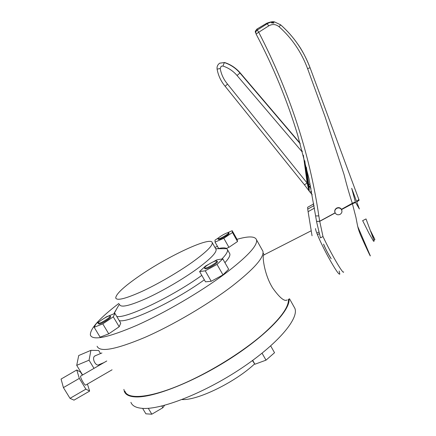 <?xml version="1.0" encoding="UTF-8"?>
<svg xmlns="http://www.w3.org/2000/svg" width="436" height="436" viewBox="0 0 436 436"><rect width="100%" height="100%" fill="white"/><g stroke="black" fill="none" stroke-linecap="round" stroke-linejoin="round"><path stroke-width="0.65" d="M98.928 323.332L98.209 323.18C97.637 322.15 106.716 316.269 109.441 315.893L110.204 316.04C110.826 317.032 101.593 323.016 98.928 323.332M110.564 316.645L110.619 316.743C111.245 317.74 102.019 323.725 99.348 324.035L98.634 323.883L98.269 323.278M214.643 263.507C209.389 266.957 205.999 268.462 204.484 268.004C204.446 267.53 205.252 266.69 206.898 265.475C212.114 262.052 215.488 260.565 217.014 261.011C217.057 261.475 216.267 262.303 214.643 263.507M217.368 261.633L217.433 261.753C217.477 262.216 216.692 263.05 215.068 264.249C209.814 267.704 206.424 269.203 204.904 268.74L204.549 268.124M227.472 232.786L228.709 232.742C229.151 233.478 222.044 237.893 219.101 238.71L217.913 238.732C217.499 237.98 224.491 233.636 227.472 232.786M217.956 238.808L218.273 239.369L219.461 239.348C222.409 238.541 229.51 234.121 229.069 233.38L229.025 233.304M221.87 259.033C226.061 254.7 227.941 251.605 227.516 249.741L226.856 248.684C225.417 247.577 222.322 247.588 217.575 248.716M224.927 262.679C228.649 258.624 230.295 255.692 229.854 253.872L229.292 252.885M119.698 304.72C121.034 307.789 129.884 305.712 146.251 298.491C162.007 291.313 182.068 279.661 196.276 269.443C209.912 259.453 216.529 252.804 216.12 249.501L215.678 248.727M138.882 276.299C167.533 256.324 211.411 235.745 212.278 242.738C212.588 245.877 205.89 252.395 192.172 262.292C177.883 272.429 157.788 284.092 142.065 291.368C125.737 298.698 116.957 300.922 115.725 298.028C115.911 294.109 123.628 286.866 138.882 276.299M214.932 247.408L217.455 246.345M237.026 239.31C248.711 235.963 255.229 236.165 256.575 239.914C257.687 245.582 247.13 256.886 224.9 273.808C200.707 291.831 164.944 312.792 137.029 325.245C108.232 337.589 92.677 340.87 90.377 335.093C90.007 328.76 99.517 318.193 118.908 303.391M262.02 249.643L262.93 251.267C264.298 257.387 253.975 269.045 231.974 286.234C208.01 304.519 172.362 325.458 144.365 337.627C115.458 349.639 99.702 352.511 97.097 346.238M130.904 402.33C132.255 405.856 136.081 407.862 142.376 408.358C160.857 409.982 204.086 393.125 240.852 368.643C277.694 344.195 298.998 318.694 294.905 308.41L293.608 306.088M123.884 389.392L124.336 391.43C125.573 394.771 129.29 396.597 135.492 396.913C153.227 397.932 194.467 381.745 230.851 358.25C267.306 334.783 290.469 309.843 289.035 299.003M182.025 399.54C197.279 400.673 235.129 382.285 254.657 363.864M103.937 362.616L99.016 364.632C96.045 366.894 91.653 358.746 94.487 356.223L95.5 355.667M112.074 369.793L85.783 385.021C85.194 386.41 80.088 377.783 80.589 376.246L80.813 376.006M339.143 270.99L339.829 274.075C339.012 275.023 335.289 269.568 328.673 257.709C321.506 244.683 314.994 230.077 315.577 228.546M263.982 254.902L263.317 255.654C262.685 258.624 264.521 272.789 270.68 284.523L272.495 287.755C279.65 297.81 284.561 301.854 287.22 299.892M288.447 299.292C288.926 307.249 280.021 319.256 261.736 335.3C243.593 350.746 217.275 367.608 192.598 379.424C155.265 397.425 127.715 400.907 124.892 391.059M323.686 244.362C325.725 249.272 328.172 253.965 331.033 258.45M331.186 258.722C329.207 256.041 324.635 247.272 323.556 244.095M94.002 368.371L89.048 360.201L90.928 350.337L98.678 350.49L100.525 353.563M82.589 374.976L76.72 365.341L89.048 360.201M76.72 365.341L78.709 355.525L90.928 350.337M85.887 389.141L70.011 398.341L74.006 400.144L89.636 391.087L85.887 389.141L79.33 378.394L76.769 369.984L80.616 372.197L82.382 375.096M70.011 398.341L63.416 387.604L79.33 378.394M63.416 387.604L61.067 379.069L76.769 369.984M87.429 384.067L89.636 391.087M270.685 345.928L274.538 352.713L266.02 360.158L254.907 364.229L252.422 360.588M164.595 405.3L162.851 407.736L151.821 414.2L145.886 413.819L142.616 408.374M262.052 353.215L266.02 360.158M252.7 360.381L254.907 364.229M161.821 406.014L162.851 407.736M148.284 408.303L151.821 414.2M94.176 327.283L102.776 323.877L113.278 316.841L119.186 326.755L108.744 333.845L100.1 337.142L94.176 327.283L96.154 323.681L99.958 321.147M119.186 326.755L120.75 323.158L114.941 313.402L113.278 316.841M213.171 261.851L216.915 259.807L222.774 258.891L228.649 269.235L222.987 274.882L211.231 281.269L205.498 281.83L199.601 271.557L205.498 266.047L208.364 264.478M227.374 232.813L232.181 230.704L237.173 239.571L237.527 241.528L228.933 247.332L226.426 248.395M119.246 320.629C128.386 323.207 174.373 301.521 204.337 279.808M116.946 308.399L114.009 313.778M116.761 316.46C125.786 318.83 171.74 297.003 201.803 275.394M223.019 234.835L224.159 234.225M232.181 230.704L232.459 232.53L223.815 238.29L215.046 242.105L215.024 240.143L218.714 237.696M232.459 232.53L237.527 241.528M223.815 238.29L228.933 247.332M215.046 242.105L218.665 248.471M222.774 258.891L217.014 264.401L205.247 270.821L199.601 271.557M217.014 264.401L222.987 274.882M205.247 270.821L211.231 281.269M104.667 318.002L106.422 316.836L114.941 313.402M102.776 323.877L108.744 333.845M335.845 213.82L335.088 212.833C334.325 210.871 334.848 209.285 336.668 208.076C338.51 207.253 340.064 207.58 341.328 209.062L341.96 211.117M334.875 212.032L334.739 211.7M306.388 167.299L309.07 186.831L310.465 185.725M309.097 191.012L308.323 186.63L309.07 186.831L309.271 191.268M341.704 210.027L341.562 209.438M336.75 208.337C338.576 207.569 340.113 207.923 341.355 209.4C342.44 211.422 341.998 213.09 340.026 214.403C338.02 215.199 336.418 214.741 335.23 213.024C334.407 211.079 334.913 209.52 336.75 208.337M366.017 218.948L374.241 240.999L373.598 241.321L369.128 233.571L362.654 220.643M370.584 230.884L374.922 239.506L371.745 234.018M313.811 203.852L307.636 207.285L307.734 209.122L314.094 205.569M314.503 208.092L308.105 211.656L307.734 209.122M313.811 203.835L307.647 207.28M357.689 226.415L370.311 255.807C370.78 257.463 365.69 246.672 360.708 235.347C357.716 228.366 357.58 225.652 355.934 217.368L352.413 203.797L355.596 202.478L359.389 208.997L356.757 201.923L359.128 200.211L358.741 199.154M356.757 201.923L356.523 201.301C358.054 200.391 358.801 199.693 358.752 199.203L310.056 67.716C303.778 51.017 293.995 36.738 280.697 24.874L280.713 24.874C287.226 30.651 292.981 37.153 297.973 44.39C302.181 50.227 306.208 57.999 310.056 67.716L307.587 68.648C301.456 52.189 291.94 38.215 279.051 26.732L280.697 24.874L275.007 22.132L280.702 24.863M341.617 209.547L352.413 203.797L352.31 203.285L355.362 201.928L355.596 202.478M356.523 201.301L351.699 188.298L355.362 201.928M341.481 209.291L352.31 203.285C349.416 194.527 346.675 184.984 344.08 174.645L325.136 116.93L307.587 68.648M279.051 26.732C275.825 24.133 272.396 23.844 268.761 25.866L267.203 23.751C269.78 22.225 272.364 21.686 274.947 22.127L275.007 22.132M272.74 22.225L271.492 22.901L273.884 23.086L272.74 22.225M341.748 209.858L341.808 210.294M268.761 25.866L258.722 32.242C289.662 92.323 309.696 153.548 318.825 215.907L319.697 221.221L335.088 212.833M320.444 237.882L316.792 222.611L308.928 178.411L297.695 135.133C287.27 100.64 273.405 66.942 256.101 34.035L258.722 32.242L257.284 30.062L267.203 23.751L266.728 23.255M335.164 212.975L319.73 221.335L322.983 236.525C330.848 253.338 343.568 275.301 343.65 271.906M322.983 236.525L320.449 237.903L316.792 222.594M257.136 28.94L257.284 30.062C255.828 31.12 255.436 32.444 256.101 34.035M316.563 221.363L319.73 221.335L316.574 221.439M308.105 211.656L312.045 235.778M334.717 211.356L334.832 211.749M303.352 155.183L307.178 183.131L304.388 184.733L225.156 86.29L227.505 84.072L307.178 183.131L308.835 190.118M310.988 188.357L309.004 186.03L308.23 185.932L304.786 160.764L308.23 185.932M310.061 183.774L308.781 184.82L308.072 184.81M302.355 151.439L301.794 151.439L302.317 151.292M219.739 63.149L224.371 62.555L222.932 66.027L221.194 66.25L220.202 68.501C221.27 74.398 223.701 79.586 227.505 84.072M217.117 69.128L220.202 68.501M309.293 191.284L309.756 191.829L311.664 191.818M316.825 233.156L318.874 232.039M315.68 215.924L318.825 215.907M300.055 143.166L240.247 72.965C236.001 68.043 230.818 64.572 224.709 62.544L224.371 62.555C230.508 64.593 235.713 68.081 239.974 73.025L237.026 75.477C233.173 71.019 228.475 67.869 222.932 66.027M240.247 72.965L300.213 143.722L239.974 73.025C235.702 68.081 230.491 64.599 224.338 62.571L219.7 63.193C217.651 64.642 216.779 66.621 217.101 69.133C218.278 75.624 220.965 81.347 225.156 86.29M308.721 189.273L309.124 189.671M302.252 151.052L301.794 151.439L237.026 75.477M228.709 232.742L229.069 233.38M227.516 249.741L229.854 253.872M215.678 248.722L226.856 248.684M212.278 242.738L216.12 249.501M256.575 239.914L262.93 251.267M294.905 308.41L289.509 298.769M311.228 230.764L263.458 255.169M264.161 254.809L263.05 252.831M80.644 376.105L106.766 360.981M94.814 355.95L101.937 352.969M119.399 304.219L114.096 313.261M217.014 261.011L217.433 261.753M110.204 316.04L110.619 316.743M341.219 208.915L341.355 209.4M373.925 240.002L374.878 239.528M319.294 233.669L317.43 234.688M359.128 200.211L310.056 67.711M274.947 22.127C273.536 21.331 270.8 21.702 266.739 23.25L256.935 29.059C255.207 31.109 254.815 32.291 255.763 32.596M304.426 184.782L309.02 190.864M312.214 194.761L309.892 191.987M366.033 218.937L362.599 220.676"/></g></svg>
